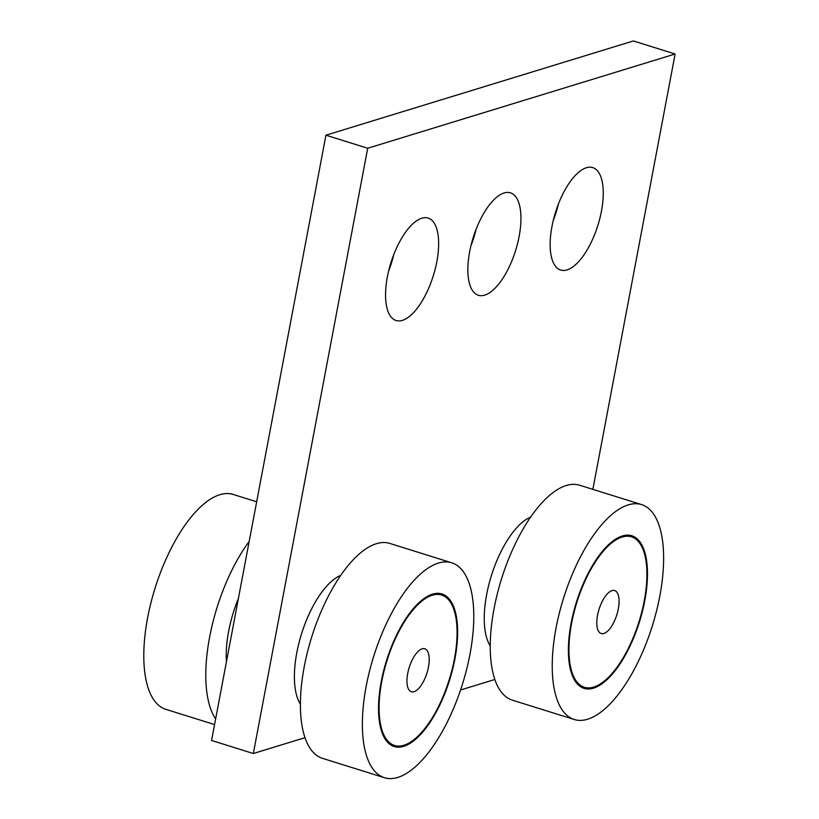 <?xml version="1.0" encoding="UTF-8"?>
<svg xmlns="http://www.w3.org/2000/svg" width="819" height="819" viewBox="0 0 819 819"><rect width="100%" height="100%" fill="white"/><g stroke="black" fill="none" stroke-linecap="round" stroke-linejoin="round"><path stroke-width="1.23" d="M469.676 251.628A53.675 22.174 -72.6 0 1 510.421 192.823A53.675 22.174 -72.6 0 1 519.123 236.476A53.675 22.174 -72.6 0 1 478.378 295.28A53.675 22.174 -72.6 0 1 469.676 251.628M551.975 226.402A53.675 22.174 -72.6 0 1 592.731 167.598A53.675 22.174 -72.6 0 1 601.433 211.241A53.675 22.174 -72.6 0 1 560.687 270.045A53.675 22.174 -72.6 0 1 551.975 226.402M387.377 276.863A53.675 22.174 -72.6 0 1 428.122 218.059A53.675 22.174 -72.6 0 1 436.824 261.701A53.675 22.174 -72.6 0 1 396.079 320.505A53.675 22.174 -72.6 0 1 387.377 276.863M618.304 608.875A22.522 9.306 107.4 0 0 614.649 590.56A22.522 9.306 107.4 0 0 597.553 615.233A22.522 9.306 107.4 0 0 601.207 633.548A22.522 9.306 107.4 0 0 618.304 608.875M490.264 645.935A71.314 29.464 -72.6 0 1 486.67 594.471A71.314 29.464 -72.6 0 1 530.528 517.168M556.06 627.958A112.602 46.519 -72.6 0 1 641.543 504.586A112.602 46.519 -72.6 0 1 659.797 596.15A112.602 46.519 -72.6 0 1 574.314 719.522A112.602 46.519 -72.6 0 1 556.06 627.958M641.543 504.586L579.555 485.196A112.602 46.519 107.4 0 0 494.072 608.568A112.602 46.519 107.4 0 0 512.336 700.143L574.314 719.522M571.099 623.341A79.945 33.026 -72.6 0 1 631.797 535.749A79.945 33.026 -72.6 0 1 644.758 600.767A79.945 33.026 -72.6 0 1 584.06 688.359A79.945 33.026 -72.6 0 1 571.099 623.341M633.998 537.919A79.945 33.026 107.4 0 0 630.128 535.339M644.236 600.921A78.819 32.565 107.4 0 0 631.459 536.824A78.819 32.565 107.4 0 0 571.621 623.187A78.819 32.565 107.4 0 0 584.397 687.284A78.819 32.565 107.4 0 0 644.236 600.921M631.459 536.824L628.193 535.8A78.819 32.565 107.4 0 0 625.481 535.247M366.206 686.158A112.602 46.519 107.4 0 0 384.469 777.722A112.602 46.519 107.4 0 0 469.952 654.35A112.602 46.519 107.4 0 0 451.689 562.786A112.602 46.519 107.4 0 0 366.206 686.158M384.469 777.722L322.481 758.333A112.602 46.519 -72.6 0 1 304.228 666.768A112.602 46.519 -72.6 0 1 389.711 543.396L451.689 562.786M428.46 667.076A22.522 9.306 -72.6 0 1 411.363 691.748A22.522 9.306 -72.6 0 1 407.708 673.433A22.522 9.306 -72.6 0 1 424.805 648.761A22.522 9.306 -72.6 0 1 428.46 667.076M238.37 598.607A71.314 29.464 107.4 0 0 228.634 631.347A71.314 29.464 107.4 0 0 226.443 661.772M300.409 704.135A71.314 29.464 -72.6 0 1 296.816 652.671A71.314 29.464 -72.6 0 1 340.684 575.368M454.914 658.967A79.945 33.026 -72.6 0 1 394.215 746.559A79.945 33.026 -72.6 0 1 381.255 681.541A79.945 33.026 -72.6 0 1 441.943 593.949A79.945 33.026 -72.6 0 1 454.914 658.967M397.266 746.037A79.945 33.026 -72.6 0 1 392.618 745.945M381.767 681.388A78.819 32.565 107.4 0 0 394.553 745.485A78.819 32.565 107.4 0 0 454.391 659.121A78.819 32.565 107.4 0 0 441.605 595.024A78.819 32.565 107.4 0 0 381.767 681.388M394.553 745.485L391.287 744.461A78.819 32.565 -72.6 0 1 388.749 743.376M256.664 501.791L233.108 494.42A112.602 46.519 107.4 0 0 147.625 617.792A112.602 46.519 107.4 0 0 165.888 709.356L214.568 724.59M215.632 718.959A112.602 46.519 -72.6 0 1 209.613 637.182A112.602 46.519 -72.6 0 1 249.181 541.431M435.636 593.447A78.819 32.565 -72.6 0 1 438.349 594L441.605 595.024M440.284 593.54A79.945 33.026 -72.6 0 1 444.154 596.119M578.593 685.175A78.819 32.565 107.4 0 0 581.142 686.261L584.397 687.284M582.463 687.745A79.945 33.026 107.4 0 0 587.11 687.837M388.605 271.099A53.675 22.174 107.4 0 0 393.837 254.402M553.214 220.639A53.675 22.174 107.4 0 0 558.435 203.941M470.915 245.874A53.675 22.174 107.4 0 0 476.136 229.166M675.122 54.013L633.363 40.95L325.942 135.196L211.568 740.458L253.327 753.521L367.7 148.249L675.122 54.013L592.864 489.363M325.942 135.196L367.7 148.249M494.86 679.483L460.575 689.987M305.016 737.673L253.327 753.521"/></g></svg>
